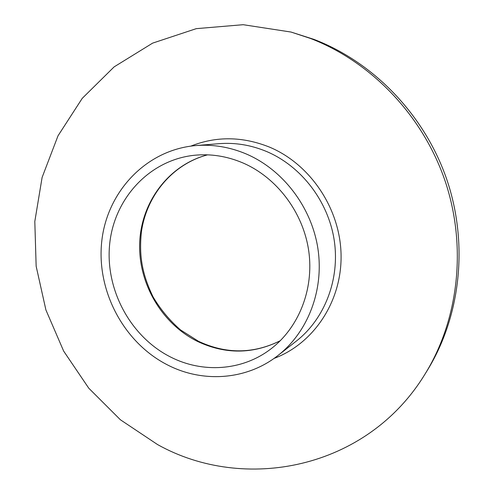 <?xml version="1.0" encoding="UTF-8"?>
<svg xmlns="http://www.w3.org/2000/svg" width="494" height="494" viewBox="0 0 494 494"><rect width="100%" height="100%" fill="white"/><g stroke="black" fill="none" stroke-linecap="round" stroke-linejoin="round"><path stroke-width="0.74" d="M167.818 365.078C202.917 383.085 246.784 380.201 278.085 355.396C307.978 332.005 324.237 290.009 317.877 248.408C311.455 206.838 282.753 169.485 246.018 153.875C229.568 146.99 212.871 144.223 195.927 145.563C146.125 149.731 107.093 191.678 101.764 241.251C96.25 290.855 123.747 342.824 167.818 365.078M242.696 162.841C226.734 156.116 210.543 153.603 194.13 155.295C149.034 160.161 114.083 198.854 109.656 244.221C105.08 289.614 130.478 336.896 170.763 357.119C202.398 373.223 241.628 370.969 270.156 349.474C298.438 328.43 314.196 289.682 308.744 251.026C303.242 212.389 276.801 177.439 242.696 162.841M424.982 374.162L427.075 370.778C460.383 317.012 468.812 244.641 446.916 179.847C424.803 115.127 373.717 62.25 313.918 39.372L291.028 32.048L243.184 24.7L196.279 28.652L152.621 43.126L114.12 66.881L82.245 98.343L58.02 135.794L42.107 177.432L34.808 221.485L36.148 266.204L45.905 309.942L63.658 351.111L88.772 388.204L120.413 419.789L157.53 444.551C244.11 493.043 366.814 469.553 424.982 374.162C458.685 319.754 467.213 246.426 445.02 180.742C422.605 115.145 370.833 61.552 310.312 38.39L291.028 32.048M274.009 358.434C313.215 343.861 341.632 302.149 341.082 255.688C340.625 209.258 310.609 164.243 269.421 147.082C242.498 136.363 216.316 136.041 190.875 146.107M278.085 355.396L296.314 341.107C324.688 318.896 340.125 279.308 334.21 240.214C328.238 201.144 301.217 166.108 266.47 151.46C250.915 145.001 235.095 142.408 219.009 143.68L195.927 145.563M207.542 154.838C168.75 164.99 141.346 201.879 139.691 242.437C137.987 283.031 161.557 323.681 197.544 341.434C225.381 354.519 252.971 354.272 280.314 340.706M280.345 340.675C253.385 354.031 226.104 354.235 198.495 341.286M207.579 154.844C172.548 164.101 146.527 195.439 141.383 232.019C139.215 253.762 141.161 272.262 153.097 296.943C160.525 309.454 169.658 320.439 180.495 329.893L198.44 341.261"/></g></svg>
